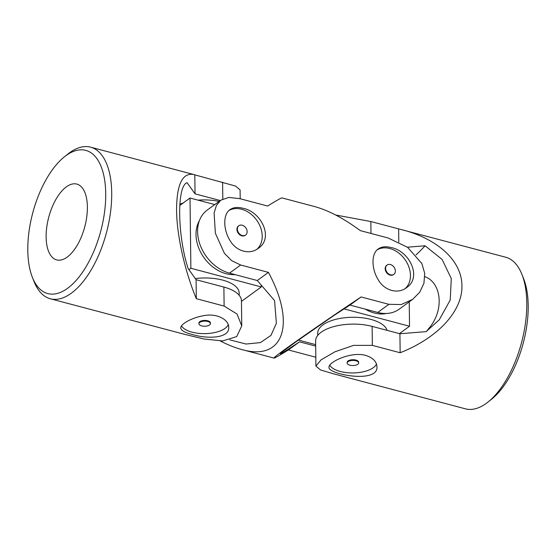 <?xml version="1.0" encoding="UTF-8"?>
<svg xmlns="http://www.w3.org/2000/svg" width="556" height="556" viewBox="0 0 556 556"><rect width="100%" height="100%" fill="white"/><g stroke="black" fill="none" stroke-linecap="round" stroke-linejoin="round"><path stroke-width="0.83" d="M376.461 364.034A23.964 10.654 -0.7 0 1 353.762 372.923A23.964 10.654 -0.7 0 1 329.743 365.222M347.173 363.054L347.159 362.352A5.755 2.558 -0.7 0 1 350.099 360.079A5.755 2.558 -0.7 0 1 355.937 360.079A5.755 2.558 -0.7 0 1 358.662 362.213L358.676 362.915A5.755 2.558 179.3 0 0 355.944 360.781A5.755 2.558 179.3 0 0 350.106 360.781A5.755 2.558 179.3 0 0 347.173 363.054A5.755 2.558 179.3 0 0 351.364 365.459A5.755 2.558 179.3 0 0 357.814 364.284A5.755 2.558 179.3 0 0 358.676 362.915M407.423 247.205L425.076 245.773L442.131 259.464L451.284 278.556L450.228 300.025L439.24 319.832L426.125 331.633L399.917 333.753L400.153 352.747L372.36 345.373L353.623 345.366L334.997 351.774L321.027 359.885L315.919 366.112L320.52 369.969L333.405 373.778L465.435 408.841A78.431 37.273 -75.1 0 0 488.078 401.995L491.643 399.145A74.073 35.202 -75.1 0 0 528.2 305.612A74.073 35.202 -75.1 0 0 523.599 278.619L521.917 274.379A78.431 37.273 -75.1 0 0 505.64 257.213L370.845 221.531L370.991 233.444M335.706 215.033L370.845 221.531M400.153 352.747C437.906 337.839 462.536 311.138 461.932 285.763C461.883 261.257 438.496 239.24 402.579 229.885M488.078 401.995A78.431 37.273 -75.1 0 0 526.782 302.957A78.431 37.273 -75.1 0 0 521.917 274.379M365.542 355.353C350.572 351.267 328.172 362.297 329.006 367.266C327.574 374.271 378.58 383.953 376.933 366.682C376.641 361.49 372.847 357.71 365.542 355.353M399.917 333.753L372.124 326.386A37.037 16.471 179.3 0 0 334.531 326.393A37.037 16.471 179.3 0 0 315.613 341.036L315.919 366.112M398.638 228.898L398.798 242.048M425.076 245.773A325.329 144.657 -0.7 0 1 416.02 254.884M426.522 331.355L428.919 328.318C444.529 310.248 441.631 282.705 424.867 276.673M344.088 308.893L409.529 326.24L409.23 301.859M365.243 309.136A34.861 26.466 53.9 0 0 386.483 313.466M298.433 340.07L315.655 344.637M409.529 326.24L399.41 333.621M317.726 335.442L317.698 333.204A34.861 15.498 -0.7 0 1 350.106 317.337A34.861 15.498 -0.7 0 1 387.094 330.354M228.968 210.502A23.964 18.195 -126.1 0 1 241.568 209.216A23.964 18.195 -126.1 0 1 260.403 227.036A23.964 18.195 -126.1 0 1 256.969 249.227M245.418 235.174A5.755 4.365 -126.1 0 1 245.217 235.327A5.755 4.365 -126.1 0 1 241.895 235.834A5.755 4.365 -126.1 0 1 237.301 231.365A5.755 4.365 -126.1 0 1 238.441 226.035A5.755 4.365 -126.1 0 1 238.649 225.889M315.808 357.237L288.376 349.96C279.494 355.465 274.713 358.175 274.045 358.099C271.342 358.37 313.48 328.763 361.087 296.953L388.887 304.32L401.244 304.535L412.656 299.357L419.69 292.248L423.936 283.289L424.714 273.357L421.844 263.523L407.569 247.302L388.074 237.975L360.281 230.608C343.726 218.355 328.381 210.307 314.251 206.471L281.961 197.901C281.294 197.825 276.513 200.535 267.631 206.04L239.838 198.666L228.891 197.415L220.781 200.195L216.479 205.31L214.102 212.906L215.38 233.263L224.409 253.314L231.678 260.667L240.644 265.01L268.437 272.384C296.411 324.238 283.49 361.588 241.756 349.529C235.028 347.743 227.877 344.887 220.301 340.967M391.132 247.559C385.822 246.176 381.513 246.649 378.212 248.977C371.283 253.501 371.276 268.562 378.17 279.654C384.259 290.573 397.797 294.478 406.45 287.709C422.449 277.437 409.418 250.888 391.132 247.559M242.896 208.25C237.579 206.874 233.277 207.346 229.969 209.668C223.046 214.192 223.032 229.253 229.927 240.345C236.022 251.263 249.554 255.169 258.206 248.4C274.205 238.128 261.181 211.579 242.896 208.25M282.469 351.837A325.329 247.01 53.9 0 0 282.636 352.838L299.531 341.836L315.676 346.117M412.656 299.357L399.145 309.205A37.037 28.12 53.9 0 1 377.732 312.451L349.939 305.077L333.044 316.086L296.014 341.794L284.311 350.391L280.391 353.804L282.636 352.838M288.376 349.96L299.531 341.836M349.939 305.077L361.087 296.953M229.843 339.89L246.051 344.032L260.389 342.607L270.967 335.393L276.381 323.279L274.56 300.581L257.289 280.516L268.437 272.384M257.289 280.516L229.496 273.142L240.644 265.01M220.781 200.195L207.27 210.043A37.037 28.12 53.9 0 0 199.938 244.383A37.037 28.12 53.9 0 0 229.496 273.142M247.135 231.678A5.755 4.365 53.9 0 0 242.18 225.229A5.755 4.365 53.9 0 0 238.851 225.736A5.755 4.365 53.9 0 0 238.712 232.957A5.755 4.365 53.9 0 0 245.627 235.028A5.755 4.365 53.9 0 0 247.135 231.678M377.211 249.804A23.964 18.195 -126.1 0 1 389.805 248.525A23.964 18.195 -126.1 0 1 408.639 266.345A23.964 18.195 -126.1 0 1 405.213 288.536M393.655 274.476A5.755 4.365 -126.1 0 1 393.46 274.636A5.755 4.365 -126.1 0 1 390.131 275.144A5.755 4.365 -126.1 0 1 385.544 270.675A5.755 4.365 -126.1 0 1 386.684 265.344A5.755 4.365 -126.1 0 1 386.893 265.198M395.372 270.987A5.755 4.365 53.9 0 0 390.416 264.538A5.755 4.365 53.9 0 0 387.094 265.038A5.755 4.365 53.9 0 0 386.955 272.259A5.755 4.365 53.9 0 0 393.87 274.337A5.755 4.365 53.9 0 0 395.372 270.987M214.762 204.58L190.013 198.019L190.875 268.263L261.285 286.938L261.264 285.131M199.34 220.795A34.861 26.466 53.9 0 0 196.004 234.618A34.861 26.466 53.9 0 0 235.028 274.608M261.285 286.938L241.45 301.401M190.875 268.263L188.943 269.674M195.295 278.584A34.861 15.498 -0.7 0 1 239.17 293.047L239.198 295.285M190.013 198.019L179.727 205.518M179.81 204.219A34.861 15.498 -0.7 0 1 183.244 202.954M198.054 200.146A34.861 15.498 -0.7 0 1 219.085 201.425M105.716 193.585A74.073 35.202 104.9 0 1 76.631 279.883A74.073 35.202 104.9 0 1 32.408 277.381A74.073 35.202 104.9 0 1 64.364 156.855A74.073 35.202 104.9 0 1 105.716 193.585M87.382 206.95A39.219 18.633 104.9 0 1 77.388 244.981A39.219 18.633 104.9 0 1 56.712 259.895A39.219 18.633 104.9 0 1 48.747 217.208A39.219 18.633 104.9 0 1 76.811 184.078A39.219 18.633 104.9 0 1 81.023 186.503A39.219 18.633 104.9 0 1 87.382 206.95M64.364 156.855L67.929 154.005A78.431 37.273 104.9 0 1 90.572 147.159A78.431 37.273 104.9 0 1 111.714 192.897A78.431 37.273 104.9 0 1 91.726 268.958A78.431 37.273 104.9 0 1 50.367 298.787L185.162 334.469L203.948 339.007L222.678 340.925L236.696 336.602L241.749 325.899L237.051 314.043L224.117 306.071L223.887 287.077L196.087 279.703L188.13 268.527C177.385 235.688 176.725 186.038 187.08 182.667L195.038 193.849L194.808 174.855L193.634 174.487C182.396 172.548 176.711 184.418 176.565 210.099C176.787 235.369 184.661 270.689 196.324 298.697L224.117 306.071M50.367 298.787A78.431 37.273 104.9 0 1 34.09 281.621L32.408 277.381M194.808 174.855L235.48 186.031L240.088 189.888L240.199 198.763M192.098 334.42C184.807 332.613 181.027 330.459 180.763 327.957C180.373 324.294 191.452 317.705 203.837 315.655C216.868 312.986 229.016 319.665 228.697 327.373C229.614 338.5 207.075 339.153 192.098 334.42M241.749 325.899L241.443 300.824A37.037 16.471 179.3 0 0 223.887 287.077M195.038 193.849L220.294 200.542M196.324 298.697L196.087 279.703M181.499 325.92A23.964 10.654 179.3 0 0 192.07 332.161A23.964 10.654 179.3 0 0 225.055 328.381A23.964 10.654 179.3 0 0 228.217 324.725M210.432 323.606L210.425 322.904A5.755 2.558 179.3 0 0 207.701 320.77A5.755 2.558 179.3 0 0 201.856 320.77A5.755 2.558 179.3 0 0 198.923 323.043L198.93 323.745A5.755 2.558 -0.7 0 1 201.87 321.472A5.755 2.558 -0.7 0 1 207.708 321.472A5.755 2.558 -0.7 0 1 210.432 323.606A5.755 2.558 -0.7 0 1 209.57 324.975A5.755 2.558 -0.7 0 1 203.128 326.157A5.755 2.558 -0.7 0 1 198.93 323.745M372.124 326.386L372.36 345.373M377.732 312.451L388.887 304.32M222.81 198.972L222.602 182.222M241.756 349.529L274.045 358.099M238.851 225.736L238.441 226.035M245.627 235.028L245.217 235.327M387.094 265.038L386.684 265.344M393.87 274.337L393.46 274.636M193.634 174.487L90.572 147.159"/></g></svg>
